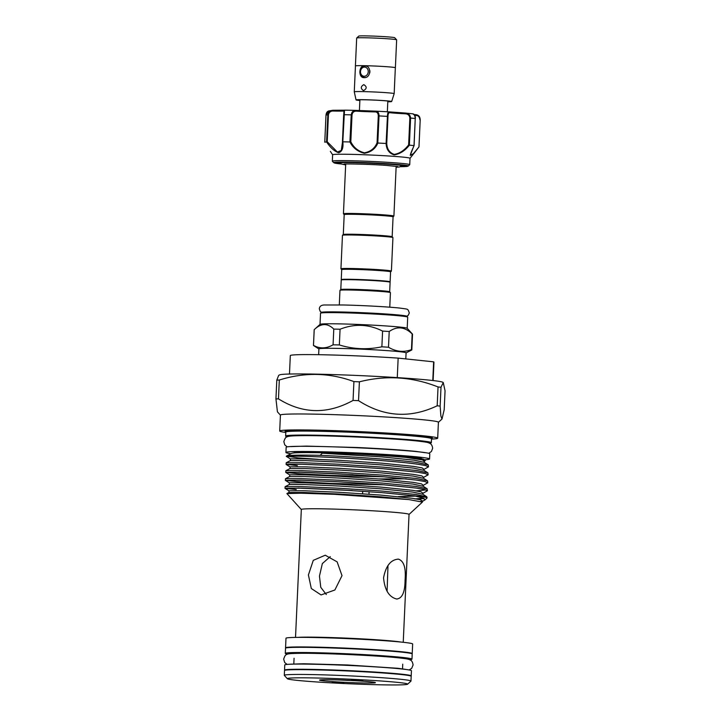 <?xml version="1.0" encoding="UTF-8"?>
<svg xmlns="http://www.w3.org/2000/svg" width="721" height="721" viewBox="0 0 721 721"><rect width="100%" height="100%" fill="white"/><g stroke="black" fill="none" stroke-linecap="round" stroke-linejoin="round"><path stroke-width="1.08" d="M284.741 670.341A63.403 2.424 2.6 0 1 284.534 670.133L284.768 664.951A63.403 2.424 2.6 0 1 330.371 664.699A63.403 2.424 2.6 0 1 401.444 668.944A63.403 2.424 2.6 0 1 411.439 670.701L411.204 675.883A63.403 2.424 2.6 0 1 410.979 676.073M284.534 670.133A63.403 2.424 2.6 0 1 330.128 669.881A63.403 2.424 2.6 0 1 401.209 674.126A63.403 2.424 2.6 0 1 411.204 675.883M317.988 669.917A54.417 2.073 2.6 0 1 377.903 672.639M295.998 653.361A54.417 2.073 2.6 0 1 340.06 653.821A54.417 2.073 2.6 0 1 394.414 657.219A54.417 2.073 2.6 0 1 401.309 658.147M287.607 654.145A63.403 2.424 2.6 0 1 285.291 653.388L285.534 648.206A63.403 2.424 2.6 0 1 331.128 647.954A63.403 2.424 2.6 0 1 402.21 652.199A63.403 2.424 2.6 0 1 412.205 653.956L411.97 659.147A63.403 2.424 2.6 0 1 409.6 659.688M285.291 653.388A63.403 2.424 2.6 0 1 330.894 653.136A63.403 2.424 2.6 0 1 401.976 657.381A63.403 2.424 2.6 0 1 411.97 659.147M365.457 77.48A5.795 4.867 96 0 1 364.754 77.526A5.795 4.867 96 0 1 364.411 77.507A5.795 4.867 96 0 1 360.158 71.442A5.795 4.867 96 0 1 365.277 65.962A5.795 4.867 96 0 1 365.619 65.981A5.795 4.867 96 0 1 366.782 66.287M369.819 70.505A5.795 4.867 96 0 1 369.747 72.965M364.159 76.264A4.596 3.857 -84 0 0 368.233 71.758A4.596 3.857 -84 0 0 364.574 67.089A4.596 3.857 -84 0 0 360.509 71.595A4.596 3.857 -84 0 0 364.159 76.264M356.778 37.943L358.815 36.086A17.971 0.685 2.6 0 1 372.054 36.05A17.971 0.685 2.6 0 1 391.873 37.24A17.971 0.685 2.6 0 1 394.693 37.717L396.55 39.745M355.444 65.972A20.008 0.766 2.6 0 1 355.408 65.917A20.008 0.766 2.6 0 1 369.801 65.836A20.008 0.766 2.6 0 1 392.233 67.179A20.008 0.766 2.6 0 1 395.387 67.738A20.008 0.766 2.6 0 1 395.342 67.783M355.408 65.917L356.679 38.015A20.008 0.766 2.6 0 1 371.063 37.934A20.008 0.766 2.6 0 1 393.495 39.267A20.008 0.766 2.6 0 1 396.649 39.826L395.387 67.738M387.799 101.769A17.827 0.685 -177.4 0 0 391.665 101.526A17.827 0.685 -177.4 0 0 388.862 101.03A17.827 0.685 -177.4 0 0 368.782 99.831A17.827 0.685 -177.4 0 0 356.048 99.913A17.827 0.685 -177.4 0 0 358.86 100.399A17.827 0.685 -177.4 0 0 359.878 100.498M391.665 101.526L394.171 93.658A19.972 0.766 -177.4 0 0 394.171 93.649A19.972 0.766 -177.4 0 0 391.016 93.09A19.972 0.766 -177.4 0 0 368.629 91.756A19.972 0.766 -177.4 0 0 354.272 91.837A19.972 0.766 -177.4 0 0 354.272 91.846L355.453 65.917A19.972 0.766 2.6 0 1 364.646 65.692L364.997 65.719M364.646 65.692C371.694 65.512 371.126 78.219 364.096 77.661C358.112 77.949 358.688 65.241 364.646 65.692A19.972 0.766 2.6 0 1 392.197 67.179A19.972 0.766 2.6 0 1 395.342 67.729L394.171 93.649M359.878 100.39A16.177 0.622 2.6 0 1 357.715 99.958A16.177 0.622 2.6 0 1 369.63 99.922A16.177 0.622 2.6 0 1 387.465 100.994A16.177 0.622 2.6 0 1 390.007 101.427A16.177 0.622 2.6 0 1 387.808 101.661M363.781 84.636C367.07 86.709 366.98 88.701 363.51 90.612C360.482 88.566 360.572 86.574 363.781 84.636L363.961 84.645M340.754 163.595A32.553 1.244 2.6 0 1 338.473 162.982A32.553 1.244 2.6 0 1 356.498 162.73A32.553 1.244 2.6 0 1 389.556 164.325A32.553 1.244 2.6 0 1 403.454 165.929A32.553 1.244 2.6 0 1 401.128 166.335M332.363 161.207A38.736 1.478 2.6 0 1 332.336 161.153A38.736 1.478 2.6 0 1 353.155 160.783A38.736 1.478 2.6 0 1 393.161 162.694A38.736 1.478 2.6 0 1 409.735 164.667A38.736 1.478 2.6 0 1 409.699 164.721L408.284 166.019A37.375 1.424 2.6 0 0 392.323 164.064A37.375 1.424 2.6 0 0 353.092 162.207A37.375 1.424 2.6 0 0 333.661 162.631L332.363 161.207M409.735 164.667L410.024 158.287A38.736 1.478 -177.4 0 0 393.45 156.313A38.736 1.478 -177.4 0 0 353.443 154.402A38.736 1.478 -177.4 0 0 332.624 154.772L330.362 151.401M414.097 145.579C408.762 157.349 410.97 154.303 410.411 155.339L413.187 153.952L418.973 146.922L414.079 153.276L410.249 155.394L413.971 145.633A47.523 1.812 -177.4 0 0 409.42 145.155C405.031 150.734 399.93 153.979 394.108 154.889C389.016 153.176 386.348 149.373 386.114 143.479A47.523 1.812 -177.4 0 0 377.885 143.037C375.407 148.787 370.918 152.203 364.42 153.294C357.814 151.707 352.975 147.931 349.919 141.965A47.523 1.812 -177.4 0 0 342.817 141.812C343.547 147.724 342.205 151.374 338.798 152.762C334.589 151.455 330.524 147.859 326.577 141.965A47.523 1.812 -177.4 0 0 324.774 142.199L325.991 115.099C326.262 112.737 327.208 111.349 328.848 110.917L325.991 115.099L324.756 142.181M393.071 216.841A24.46 0.937 -177.4 0 0 380.382 215.444A24.46 0.937 -177.4 0 0 355.462 214.344A24.46 0.937 -177.4 0 0 344.196 214.624L343.457 213.822A25.262 0.964 -177.4 0 1 343.439 213.786A25.262 0.964 -177.4 0 1 355.065 213.506A25.262 0.964 -177.4 0 1 380.805 214.642A25.262 0.964 -177.4 0 1 393.909 216.084A25.262 0.964 -177.4 0 1 393.882 216.12L393.071 216.859L392.17 236.758M341.493 279.748A24.46 0.937 2.6 0 1 341.249 279.604A24.46 0.937 2.6 0 1 352.506 279.333A24.46 0.937 2.6 0 1 377.434 280.433A24.46 0.937 2.6 0 1 390.124 281.821A24.46 0.937 2.6 0 1 389.863 281.947M341.249 279.604L341.7 269.636A24.46 0.937 2.6 0 1 352.966 269.366A24.46 0.937 2.6 0 1 377.885 270.465A24.46 0.937 2.6 0 1 390.575 271.862L391.386 271.132A25.262 0.964 2.6 0 0 391.404 271.096L392.927 237.606A25.262 0.964 2.6 0 0 392.909 237.57A25.262 0.964 2.6 0 0 379.399 236.137A25.262 0.964 2.6 0 0 354.092 235.037A25.262 0.964 2.6 0 0 342.475 235.28A25.262 0.964 2.6 0 0 342.457 235.316L340.943 268.807A25.262 0.964 2.6 0 1 352.569 268.518A25.262 0.964 2.6 0 1 378.309 269.654A25.262 0.964 2.6 0 1 391.404 271.096M341.7 269.654L340.952 268.843A25.262 0.964 2.6 0 1 340.943 268.807M342.475 235.28L343.313 234.523A24.46 0.937 2.6 0 1 354.552 234.28A24.46 0.937 2.6 0 1 379.066 235.352A24.46 0.937 2.6 0 1 392.152 236.74L392.909 237.57M341.249 279.973L341.664 279.586A24.063 0.919 2.6 0 1 352.722 279.351A24.063 0.919 2.6 0 1 376.84 280.406A24.063 0.919 2.6 0 1 389.71 281.767L390.088 282.19A24.46 0.937 -177.4 0 0 377.002 280.802A24.46 0.937 -177.4 0 0 352.488 279.73A24.46 0.937 -177.4 0 0 341.249 279.973A24.46 0.937 -177.4 0 0 341.231 280L340.799 289.554M340.06 329.236A49.226 1.875 -177.4 0 0 336.842 329.155A49.226 1.875 -177.4 0 0 333.787 329.1C327.568 322.936 321.043 323.116 314.212 329.659A49.226 1.875 -177.4 0 0 314.185 329.713L313.473 345.431A49.226 1.875 2.6 0 1 313.491 345.377C319.818 348.883 326.343 348.694 333.066 344.818A49.226 1.875 2.6 0 1 336.13 344.872A49.226 1.875 2.6 0 1 339.348 344.944L340.06 329.236C354.57 323.495 368.746 324.117 382.59 331.083L381.878 346.801A49.226 1.875 2.6 0 1 388.493 347.234C395.973 351.722 403.625 352.533 411.457 349.649A49.226 1.875 2.6 0 1 411.817 349.892A49.226 1.875 2.6 0 1 411.799 349.946L406.085 352.92M411.817 349.892L412.529 334.174A49.226 1.875 -177.4 0 0 412.502 334.102L407.167 328.28A43.63 1.667 -177.4 0 0 383.833 325.802A43.63 1.667 -177.4 0 0 340.114 323.891A43.63 1.667 -177.4 0 0 320.061 324.324L314.212 329.659L313.491 345.377M389.773 307.191L390.431 292.627A25.262 0.964 -177.4 0 0 390.412 292.591A25.262 0.964 -177.4 0 0 376.903 291.158A25.262 0.964 -177.4 0 0 351.587 290.049A25.262 0.964 -177.4 0 0 339.979 290.302A25.262 0.964 -177.4 0 0 339.961 290.338L339.303 304.902M390.412 292.591L389.655 291.753A24.46 0.937 -177.4 0 0 376.569 290.365A24.46 0.937 -177.4 0 0 352.055 289.301A24.46 0.937 -177.4 0 0 340.817 289.536L339.979 290.302M405.806 358.914L406.085 352.857A43.63 1.667 -177.4 0 0 383.455 350.37A43.63 1.667 -177.4 0 0 338.996 348.414A43.63 1.667 -177.4 0 0 318.907 348.901L318.646 354.696M318.907 348.955L313.572 345.557A49.226 1.875 2.6 0 1 313.473 345.431M371.009 681.877A27.957 1.063 2.6 0 1 375.398 682.607A27.957 1.063 2.6 0 1 355.823 682.778A27.957 1.063 2.6 0 1 323.972 680.894A27.957 1.063 2.6 0 1 319.583 680.074A27.957 1.063 2.6 0 1 340.186 680.02A27.957 1.063 2.6 0 1 371.009 681.877M340.943 680.047A25.956 0.991 -177.4 0 0 354.128 680.651M343.674 682.661L332.201 682.264L343.674 682.661M351.307 680.101L362.78 680.498L351.307 680.101M398.145 682.436A60.203 2.298 -177.4 0 0 329.542 678.371A60.203 2.298 -177.4 0 0 287.382 678.74A60.203 2.298 -177.4 0 0 296.836 680.327A60.203 2.298 -177.4 0 0 363.231 684.319A60.203 2.298 -177.4 0 0 407.59 684.202A60.203 2.298 -177.4 0 0 398.145 682.436M287.382 678.74L284.344 675.415A63.403 2.424 2.6 0 1 284.299 675.316A63.403 2.424 2.6 0 1 329.894 675.063A63.403 2.424 2.6 0 1 400.975 679.308A63.403 2.424 2.6 0 1 410.97 681.066A63.403 2.424 2.6 0 1 410.916 681.165L407.59 684.202M287.346 436.764A72.929 2.785 2.6 0 1 285.624 436.079A72.929 2.785 2.6 0 1 338.077 435.79A72.929 2.785 2.6 0 1 419.838 440.666A72.929 2.785 2.6 0 1 431.329 442.694A72.929 2.785 2.6 0 1 429.554 443.226M285.795 432.465A79.076 3.019 2.6 0 1 279.703 431.014A79.076 3.019 2.6 0 1 336.572 430.698A79.076 3.019 2.6 0 1 425.228 435.989A79.076 3.019 2.6 0 1 437.692 438.188A79.076 3.019 2.6 0 1 431.491 439.08M279.703 431.014L280.424 415.071A79.076 3.019 2.6 0 1 337.293 414.755A79.076 3.019 2.6 0 1 425.949 420.046A79.076 3.019 2.6 0 1 438.413 422.245L437.692 438.188M284.299 675.316L284.516 670.53A63.403 2.424 2.6 0 1 330.11 670.278A63.403 2.424 2.6 0 1 401.191 674.523A63.403 2.424 2.6 0 1 411.186 676.289L410.97 681.066M285.759 648.017A63.403 2.424 2.6 0 1 285.552 647.809A63.403 2.424 2.6 0 1 331.146 647.557A63.403 2.424 2.6 0 1 402.228 651.802A63.403 2.424 2.6 0 1 412.223 653.559A63.403 2.424 2.6 0 1 411.997 653.749M285.552 647.809L285.985 638.238A63.403 2.424 2.6 0 1 331.579 637.986A63.403 2.424 2.6 0 1 402.66 642.231A63.403 2.424 2.6 0 1 412.655 643.997L412.223 653.559M342.006 575.646L334.877 589.994L321.061 594.933L311.31 588.516L308.408 574.943L313.284 560.352L325.234 555.215L337.131 561.857L342.006 575.646M396.631 599.007C389.097 597.114 384.735 590.066 383.554 577.872C385.843 565.841 390.809 559.604 398.443 559.135C403.886 560.983 406.103 567.986 405.067 580.135C404.995 592.22 402.183 598.502 396.631 599.007L397.118 599.034M397.947 559.108L398.443 559.135M295.52 637.4L301.324 509.504A53.913 2.055 2.6 0 1 340.096 509.287A53.913 2.055 2.6 0 1 400.543 512.892A53.913 2.055 2.6 0 1 409.041 514.388L403.237 642.294M279.631 374.875A81.87 3.127 2.6 0 1 340.934 374.839A81.87 3.127 2.6 0 1 430.113 380.228A81.87 3.127 2.6 0 1 442.847 382.292L443.253 382.545L441 387.258A93.451 3.569 -177.4 0 0 439.558 387.105A93.451 3.569 -177.4 0 0 438.044 386.952C412.277 376.768 386.059 375.055 359.391 381.824A93.451 3.569 -177.4 0 0 353.912 381.589C329.497 372.586 304.632 372.072 279.315 380.03A93.451 3.569 -177.4 0 0 276.801 380.102L278.676 375.371L279.631 374.875M280.424 415.125L277.432 411.853L275.945 398.938A93.451 3.569 2.6 0 1 278.468 398.866C302.667 413.98 327.532 414.494 353.056 400.425A93.451 3.569 2.6 0 1 358.535 400.66C383.851 416.945 410.069 418.649 437.187 405.788A93.451 3.569 2.6 0 1 438.701 405.941A93.451 3.569 2.6 0 1 440.143 406.103L440.873 415.999L442 419.027L444.199 409.663L445.055 390.827L443.253 382.545M301.324 509.54L286.877 493.552L300.963 493.209L334.544 494.318L408.987 499.599L422.416 502.086L409.041 514.433M415.675 496.165L412.935 495.66A71.19 2.722 2.6 0 1 415.864 495.949A71.19 2.722 2.6 0 1 427.084 497.932A71.19 2.722 2.6 0 1 427.03 498.031L424.894 499.986L423.434 498.184L415.675 496.165M412.935 495.66L381.914 492.641L338.077 489.748L301.099 488.18L284.993 488.306L285.183 486.648L301.171 486.612L338.149 488.18L381.986 491.064L415.927 494.471L426.796 496.778L427.084 497.932M284.993 488.306L296.25 489.559M285.119 486.675L289.265 484.53L289.418 482.782L304.487 482.791L339.357 484.314L380.697 487.081L412.7 490.334L421.091 491.848L422.912 493.29L427.409 490.776L424.57 489.514L416.215 488.072L382.274 484.665L338.437 481.781L301.459 480.213L285.399 480.384L296.61 481.583L330.624 483.394L384.203 484.818M285.354 480.33L285.552 478.681L301.531 478.636L338.51 480.204L382.346 483.088L416.287 486.495L427.165 488.802L427.409 490.776M285.48 478.708L289.626 476.563L289.779 474.806L304.848 474.815L339.717 476.338L381.058 479.105L413.061 482.358L421.452 483.872L423.272 485.314L427.769 482.8L424.93 481.538L416.585 480.096L382.644 476.689L338.798 473.805L301.82 472.237L285.759 472.408L296.971 473.607L330.984 475.418L384.563 476.842M285.723 472.354L285.913 470.705L301.892 470.66L338.87 472.228L382.716 475.121L416.648 478.519L427.526 480.826L427.769 482.8M423.624 478.338L423.633 477.338L428.13 474.833L425.291 473.562L416.945 472.12L383.004 468.722L339.158 465.829L302.18 464.261L286.201 464.306L297.34 465.64M286.084 464.387L286.273 462.729L302.252 462.684L339.23 464.261L383.076 467.145L417.017 470.552L427.886 472.85L428.13 474.833M423.984 470.362L424.002 469.362L428.49 466.857L425.651 465.595L417.306 464.153C401.516 461.927 368.449 459.394 339.528 457.862C303.316 455.888 279.009 455.663 288.247 456.817A71.19 2.722 2.6 0 1 286.616 456.312M425.354 460.358L405.977 457.42L422.542 459.953L424.363 461.395L425.354 460.358L423.795 459.367A66.296 2.533 2.6 0 0 413.475 457.691A66.296 2.533 2.6 0 0 341.267 453.329A66.296 2.533 2.6 0 0 291.626 453.365L286.625 455.951A71.19 2.722 2.6 0 0 286.453 456.123L298.007 457.889L318.168 459.313M286.625 455.951A71.19 2.722 2.6 0 1 320.106 455.339C351.542 456.636 397.92 459.8 417.378 462.576L428.247 464.883L428.49 466.857M426.039 489.92L416.278 490.875M352.281 490.568L298.134 488.108M353.011 474.625L298.864 472.165M405.977 457.42C384.735 455.456 348.549 453.203 322.35 453.23L320.106 455.339M421.605 458.763L421.614 458.637A63.944 2.442 -177.4 0 0 411.529 456.853A63.944 2.442 -177.4 0 0 339.843 452.581A63.944 2.442 -177.4 0 0 293.862 452.833L293.853 452.959M290.942 453.716A71.884 2.74 2.6 0 1 285.922 452.473L286.156 447.29A71.884 2.74 2.6 0 1 337.861 447.002A71.884 2.74 2.6 0 1 418.45 451.815A71.884 2.74 2.6 0 1 429.788 453.815L429.554 458.998A71.884 2.74 2.6 0 1 424.435 459.773M285.922 452.473A71.884 2.74 2.6 0 1 337.626 452.184A71.884 2.74 2.6 0 1 418.216 456.997A71.884 2.74 2.6 0 1 429.554 458.998M387.096 591.382L387.988 565.399M330.254 556.612L322.35 563.579L319.457 576.106L320.773 587.336L326.325 594.546M424.236 498.562A71.19 2.722 2.6 0 1 416.125 498.887M423.597 498.247L414.701 498.905M420.568 501.347L422.885 500.843M286.877 493.552L288.905 492.506L289.049 490.758L304.118 490.758L338.996 492.281L380.337 495.048L412.34 498.31L420.731 499.824L422.551 501.257L424.894 499.986M440.143 406.103L441 387.258M358.535 400.66L359.391 381.824M438.044 386.952L437.187 405.788M278.468 398.866L279.315 380.03M353.912 381.589L353.056 400.425M276.801 380.102L275.945 398.938M397.271 377.615L398.154 358.112L433.636 361.843L432.789 380.517M433.114 380.553L433.952 362.113A71.884 2.74 -177.4 0 0 433.636 361.843M398.154 358.112A71.884 2.74 -177.4 0 0 326.343 354.849A71.884 2.74 -177.4 0 0 290.32 355.597L289.481 374.037M339.348 344.944C353.281 349.252 367.458 349.874 381.878 346.801M389.673 291.771L390.106 282.226A24.46 0.937 -177.4 0 0 390.088 282.19M412.502 334.102A49.226 1.875 -177.4 0 0 412.169 333.931C404.805 326.775 397.154 325.964 389.214 331.516A49.226 1.875 -177.4 0 0 382.59 331.083M333.787 329.1L333.066 344.818M388.493 347.234L389.214 331.516M412.169 333.931L411.457 349.649M410.024 158.305L418.973 146.931M386.114 143.479L387.429 116.378C387.538 113.224 388.096 111.719 389.106 111.872A0.802 0.712 96.9 0 1 389.791 112.692C388.691 112.521 388.087 113.765 387.97 116.423L386.753 143.272C386.934 148.986 389.43 152.699 394.243 154.42C399.776 153.429 404.571 150.238 408.636 144.849L409.42 145.155M414.007 145.633L415.242 118.532C414.945 115.351 414.043 113.783 412.529 113.81M415.945 114.693A0.802 0.622 95.3 0 1 415.981 114.693L414.043 114.495A20.368 0.775 -177.4 0 0 415.945 114.693C418.396 114.909 419.811 116.613 420.208 119.821L418.973 146.877M419.892 119.776C419.55 117.072 418.432 115.648 416.531 115.504A0.802 0.622 95.3 0 0 415.981 114.693L415.981 114.693C417.756 115.36 419.901 115.324 420.208 119.821L418.964 146.931M326.577 141.965L327.839 114.855C328.551 111.71 330.488 110.187 333.652 110.268L333.264 111.025C330.669 110.926 329.055 112.206 328.434 114.864L327.208 141.713L337.383 152.032L341.294 150.437L342.493 142.109M349.919 141.965L351.226 114.855C351.749 111.719 353.488 110.232 356.444 110.412L344.773 110.16A0.802 0.793 73.4 0 0 344.503 110.196L333.652 110.268A20.368 0.775 -177.4 0 0 344.413 110.232M356.192 110.394L356.652 111.187C354.047 111.007 352.506 112.242 352.028 114.891L350.812 141.74C353.623 147.517 358.157 151.212 364.429 152.816C370.576 151.671 374.785 148.319 377.065 142.749L377.885 143.037M342.745 141.803L343.935 110.926A0.802 0.793 73.4 0 1 344.503 110.196L342.817 141.812M375.524 111.142A20.368 0.775 -177.4 0 1 356.462 110.412L375.551 111.142A0.802 0.496 90.8 0 0 375.551 111.142L389.106 111.872A20.368 0.775 -177.4 0 0 405.058 113.017C408.374 113.179 410.222 114.855 410.6 118.046L409.366 145.146M377.065 142.749L378.291 115.901C378.21 113.233 377.128 111.899 375.037 111.899A0.802 0.496 90.8 0 1 375.551 111.142C377.822 111.169 378.976 112.764 379.021 115.928L377.795 143.028M408.636 144.849L409.852 118.001C409.51 115.306 407.924 113.9 405.103 113.792A19.566 0.748 2.6 0 1 389.791 112.692M415.242 118.559L415.332 118.55C415.675 116.694 414.827 115.117 412.782 113.819L405.058 113.017L405.103 113.792M352.028 114.891L351.226 114.855A47.523 1.812 -177.4 0 0 343.98 114.702L343.935 110.926A19.566 0.748 2.6 0 1 333.264 111.025M350.812 141.74L350 141.956M327.208 141.713L326.604 141.956M405.058 113.017L389.016 111.863M386.753 143.272L386.204 143.479M408.284 166.019L400.497 166.677A36.807 1.406 -177.4 0 0 391.99 164.298A36.807 1.406 -177.4 0 0 344.62 162.324A36.807 1.406 -177.4 0 0 341.348 163.991L333.661 162.631M322.26 312.842A42.836 1.631 2.6 0 1 341.042 311.977M341.06 311.977L389.07 314.203C402.156 315.194 405.617 315.735 406.878 316.186L407.707 317.177A43.63 1.667 -177.4 0 0 385.077 314.689A43.63 1.667 -177.4 0 0 340.618 312.734A43.63 1.667 -177.4 0 0 320.53 313.22L321.133 312.409L341.06 311.977A42.836 1.631 2.6 0 1 388.493 314.158A42.836 1.631 2.6 0 1 406.013 316.636M300.594 435.664A64.737 2.469 2.6 0 1 355.011 436.764A64.737 2.469 2.6 0 1 412.944 440.522A64.737 2.469 2.6 0 1 416.468 440.919M285.624 436.079L285.813 432.095A72.929 2.785 2.6 0 1 338.257 431.798A72.929 2.785 2.6 0 1 420.019 436.683A72.929 2.785 2.6 0 1 431.509 438.71L431.771 438.215M286.228 431.816A73.722 2.812 2.6 0 1 331.768 430.761A73.722 2.812 2.6 0 1 420.722 435.899A73.722 2.812 2.6 0 1 431.122 438.395M297.998 637.373A53.913 2.055 2.6 0 1 342.286 637.959A53.913 2.055 2.6 0 1 394.711 641.266A53.913 2.055 2.6 0 1 400.768 642.041M312.256 647.449A55.211 2.109 2.6 0 1 385.654 650.784M286.201 462.756L290.347 460.611L290.5 458.862L305.569 458.862L340.438 460.395L381.779 463.161L413.791 466.415L422.182 467.929L424.029 469.353M285.84 470.732L289.986 468.587L290.139 466.829L305.208 466.838L340.078 468.362L381.418 471.128L413.43 474.391L421.821 475.905L423.66 477.329M406.229 478.852L378.768 478.924M322.35 453.23L382.067 456.907L414.07 460.169L424.308 462.368L428.247 464.883M290.347 460.611L305.488 460.593L340.366 462.116L381.706 464.883L413.71 468.136L423.948 470.344L427.886 472.85M289.986 468.587L305.127 468.569L339.997 470.092L381.346 472.859L413.349 476.112L423.587 478.311L427.526 480.826M289.626 476.563L304.767 476.536L339.636 478.068L380.976 480.835L412.989 484.088L423.227 486.287L427.165 488.802M289.265 484.53L304.406 484.512L339.276 486.035L380.616 488.802L412.619 492.064L422.866 494.264L426.796 496.778M415.404 496.111L398.073 496.643M288.905 492.506L304.046 492.488L338.915 494.011L380.255 496.778L408.987 499.599M344.773 110.16L344.773 110.16A42.737 1.631 2.6 0 1 355.94 110.394M375.929 111.16A42.737 1.631 2.6 0 1 388.916 111.863M414.106 145.561L415.242 118.532A47.523 1.812 -177.4 0 0 410.6 118.046L409.852 118.001M328.434 114.864L327.839 114.855A47.523 1.812 -177.4 0 0 325.991 115.099M387.97 116.423L387.429 116.378A47.523 1.812 -177.4 0 0 379.021 115.928L378.291 115.901M375.037 111.899A19.566 0.748 2.6 0 1 356.652 111.187M416.531 115.504A19.566 0.748 2.6 0 1 414.638 115.306M343.674 114.711L342.448 141.604M409.131 669.944L411.691 668.349L413.079 664.987C412.664 662.139 411.7 660.463 410.186 659.967C408.483 659.12 407.816 658.931 399.01 657.885C378.678 655.65 324.522 653.1 301.279 653.289C285.038 653.614 285.804 653.487 283.659 659.111L284.732 662.572L287.138 664.411M290.617 664.167L303.766 663.753L347.378 664.969L397.92 668.295L405.689 669.385M428.77 453.302L431.401 451.526L432.636 448.345C432.339 445.695 431.392 444.028 429.797 443.352C427.941 442.406 427.238 442.18 417.035 440.982C393.242 438.35 329.425 435.376 302.802 435.637C284.38 435.881 286.003 436.331 283.822 441.594L284.75 444.857L287.219 446.876M290.878 446.596L306.353 446.101L357.12 447.507C382.256 448.669 401.867 449.958 415.945 451.391L425.147 452.698M406.887 316.186L408.248 315.311L409.321 312.896C407.473 308.444 409.077 309.453 399.596 308.047C388.213 306.813 361.672 305.371 343.232 304.983L325.306 304.992C321.593 304.821 319.592 306.092 319.313 308.813L320.187 311.346L321.44 312.301M365.619 65.981L366.304 66.053M359.905 99.768L359.418 110.574M332.624 154.772L332.336 161.153M343.295 234.541L344.196 214.624M320.53 313.22L320.025 324.351M293.798 664.122L294.069 658.237M396.162 166.308L393.909 216.084M345.656 164.956L341.33 163.982L339.988 162.721M344.016 164.136L344.007 164.136C343.061 163.658 370.657 164.163 386.88 165.46L397.83 166.578M369.08 491.677L368.963 494.182M362.699 491.235L362.582 493.741M396.126 167.245L399.461 166.993L401.967 165.533M345.701 164.018L343.439 213.786M438.413 422.299L442.009 419.027M402.525 669.052L402.742 664.176M285.813 432.095L285.597 431.573M431.329 442.694L431.509 438.71M290.428 458.98L286.489 456.465M290.058 466.947L286.12 464.441M289.698 474.923L285.759 472.408M289.337 482.899L285.399 480.384M288.977 490.866L285.038 488.36M424.345 462.395L424.39 461.377M423.254 486.315L423.308 485.296M422.894 494.282L422.948 493.263M422.416 502.086L422.587 501.239M407.707 317.177L407.203 328.307M390.124 281.821L390.575 271.862M333.021 110.277L328.857 110.917M342.448 141.613L342.511 144.948M420.208 119.821L418.982 146.904M387.835 101.039L387.348 111.764M356.048 99.913L354.272 91.846M364.411 77.507L365.06 77.571"/></g></svg>
